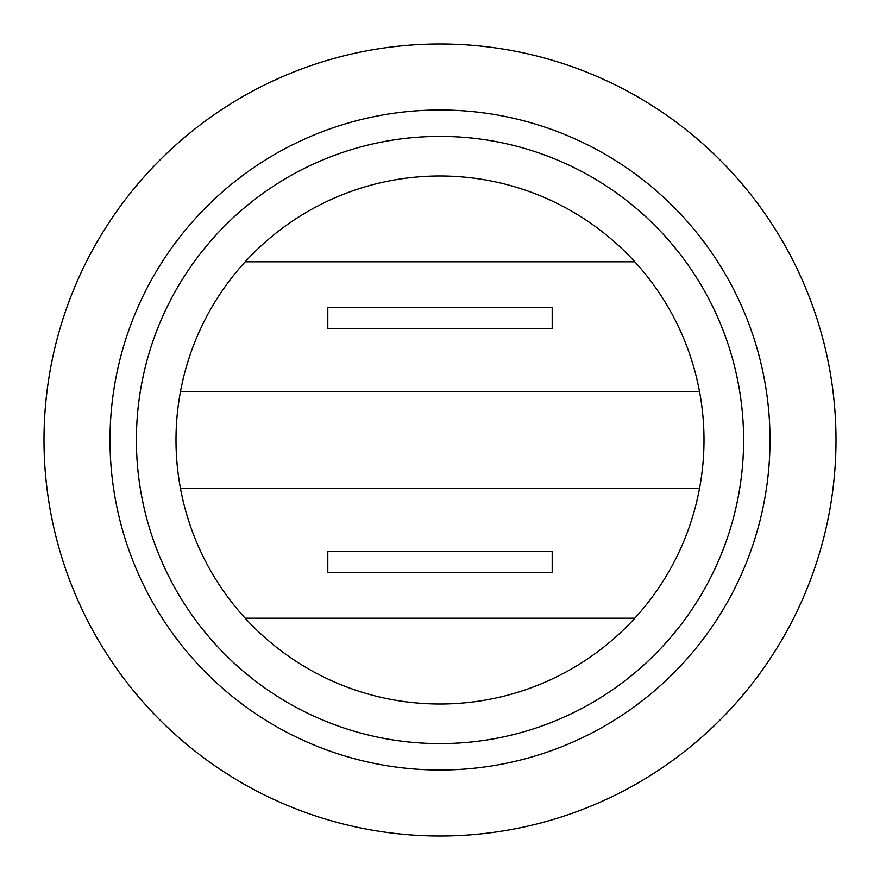 <?xml version="1.0" encoding="UTF-8"?>
<svg xmlns="http://www.w3.org/2000/svg" width="880" height="880" viewBox="0 0 880 880"><rect width="100%" height="100%" fill="white"/><g stroke="black" fill="none" stroke-linecap="round" stroke-linejoin="round"><path stroke-width="1.32" d="M704 440A264 264 0 0 0 180.433 391.82A264 264 0 0 0 634.788 618.2A264 264 0 0 0 704 440M699.567 391.82L180.433 391.82M634.788 261.8L245.212 261.8M245.212 618.2L634.788 618.2M180.433 488.18L699.567 488.18M327.8 307.34L327.8 328.46L552.2 328.46L552.2 307.34L327.8 307.34M327.8 551.54L327.8 572.66L552.2 572.66L552.2 551.54L327.8 551.54M110 440A330 330 0 0 1 440 110A330 330 0 0 1 770 440A330 330 0 0 1 440 770A330 330 0 0 1 110 440A330 330 0 0 0 440 770A330 330 0 0 0 770 440M836 440A396 396 0 0 0 440 44A396 396 0 0 0 44 440A396 396 0 0 0 440 836A396 396 0 0 0 836 440M743.6 440A303.6 303.6 0 0 0 440 136.4A303.6 303.6 0 0 0 136.4 440A303.6 303.6 0 0 0 440 743.6A303.6 303.6 0 0 0 743.6 440"/></g></svg>
